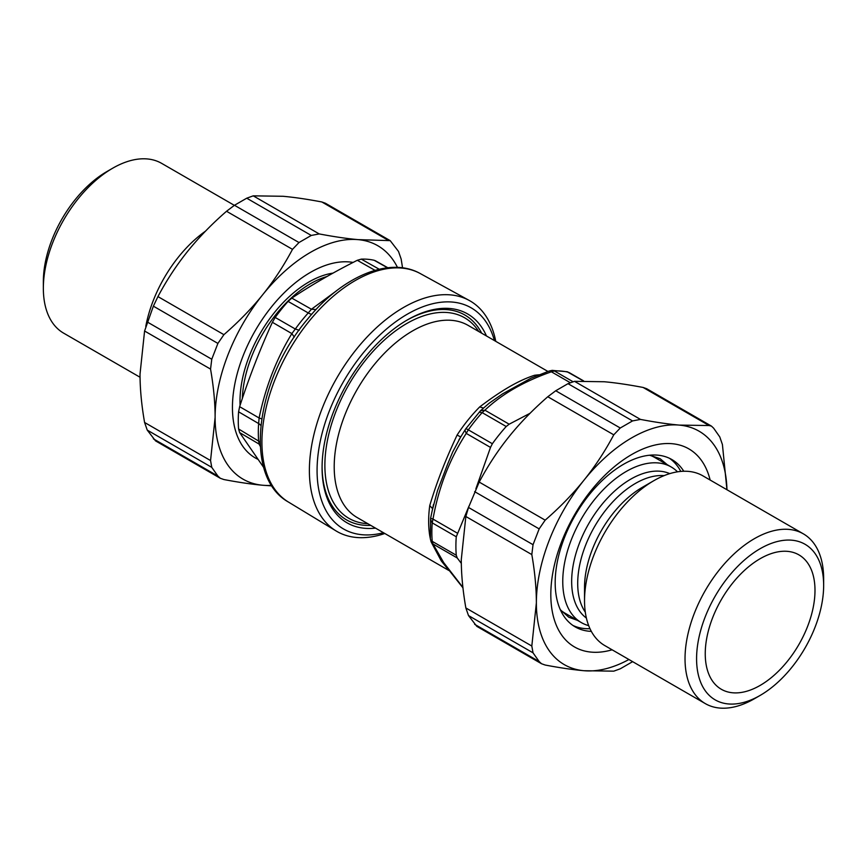 <?xml version="1.0" encoding="UTF-8"?>
<svg xmlns="http://www.w3.org/2000/svg" width="867" height="867" viewBox="0 0 867 867"><rect width="100%" height="100%" fill="white"/><g stroke="black" fill="none" stroke-linecap="round" stroke-linejoin="round"><path stroke-width="1.3" d="M322.08 466.684A118.28 68.287 120 0 0 332.321 506.144A118.28 68.287 120 0 0 370.751 525.38M481.694 333.221A118.28 68.287 120 0 0 406.525 320.422M486.452 335.962A120.589 69.62 120 0 0 407.349 319.934A120.589 69.62 120 0 0 366.47 355.6A120.589 69.62 120 0 0 322.08 467.638A120.589 69.62 120 0 0 375.509 528.122M495.751 341.327A133.106 76.849 120 0 0 469.231 300.448A133.106 76.849 120 0 0 358.385 346.854A133.106 76.849 120 0 0 336.136 530.972A133.106 76.849 120 0 0 384.807 533.498M375.346 260.729L374.197 260.295A122.236 70.574 -60 0 0 361.301 259.135L357.302 260.295C333.936 272.032 312.109 284.636 291.811 298.107L288.093 301.413A122.236 70.574 -60 0 0 283.26 307.016A122.236 70.574 -60 0 0 275.197 317.452L272.379 322.286L291.865 333.6L295.311 329.016A122.485 70.715 -60 0 1 308.24 312.944L311.437 309.237L316 309.541M263.828 467.671L239.639 432.59L238.588 428.992A122.236 70.574 -60 0 1 238.588 411.803L239.639 406.677C249.024 377.654 259.937 349.531 272.379 322.286M238.588 411.803L258.637 423.562L259.114 417.992L261.704 418.848M239.639 432.59L259.114 444.099L258.637 440.794A122.485 70.715 -60 0 1 258.637 423.562A9.645 5.072 -175.9 0 1 260.859 425.556M239.639 406.677L259.114 417.992C265.443 387.191 276.356 359.057 291.865 333.6L294.281 337.079M260.306 446.429L259.114 444.099L260.23 445.009M383.463 532.717A127.666 73.706 -60 0 1 317.68 482.247A127.666 73.706 -60 0 1 364.075 351.915A127.666 73.706 -60 0 1 494.407 340.558M572.859 381.632L554.36 370.946L551.39 371.802L549.223 371L530.994 378.196M492.369 443.731L468.321 429.848L466.24 433.402L490.505 447.415L492.369 443.731A122.204 70.552 -60 0 1 506.209 426.51L509.167 424.201L530.095 413.256M465.698 428.959A6.427 0.889 35.6 0 1 465.72 428.872L480.513 410.73L484.902 410.189L482.16 412.627L506.209 426.51M490.505 447.415L475.896 488.782M469.014 506.025L456.27 536.76A122.204 70.552 -60 0 0 456.27 555.227L457.256 557.98L461.32 563.387M456.27 555.227L432.221 541.344A6.427 4.042 -4.8 0 1 430.346 538.786L430.606 518.271L432.991 519.095L432.221 522.877L456.27 536.76M430.552 519.539L432.221 522.877A122.204 70.552 -60 0 0 432.221 541.344L432.991 543.977L431.083 541.767L442.224 561.198M552.106 370.393A6.427 4.92 87.3 0 1 552.16 370.382L567.083 371.726L583.328 380.906M457.256 533.097L432.991 519.095C438.637 487.384 449.724 458.827 466.24 433.402L464.896 430.13M448.196 569.554L441.281 560.916L431.387 542.406M430.335 538.7L429.75 535.73A9.645 6.416 170.9 0 1 430.14 535.969M432.546 508.658L429.75 505.58C436.719 482.323 445.02 460.941 457.115 435.028A9.645 0.748 -146.9 0 0 460.745 436.773M483.461 408.054L479.722 406.905C502.004 390.052 518.596 380.483 534.473 375.292A9.645 7.164 -98.4 0 0 536.196 375.985M489.042 403.307L502.535 393.878L530.897 378.24M432.286 510.284L437.488 490.711L447.643 464.094L452.747 451.88L460.854 436.654M445.031 565.23L442.398 561.448M112.656 168.231L106.879 171.568A89.854 51.879 120 0 0 43.35 281.612L43.35 288.277A98.014 56.593 -60 0 1 112.656 168.231A98.014 56.593 -60 0 1 161.663 163.375L234.361 205.349M140.053 377.253L63.649 333.156A98.014 56.593 -60 0 1 43.35 288.277M145.775 326.447A98.014 56.593 -60 0 1 205.468 231.186M353.086 262.441A110.272 63.659 120 0 0 310.408 272.401A110.272 63.659 120 0 0 232.443 407.447A110.272 63.659 120 0 0 257.716 459.217M397.465 267.404A134.775 77.813 120 0 0 358.06 239.628A134.775 77.813 120 0 0 262.755 294.65A134.775 77.813 120 0 0 215.114 417.46A134.775 77.813 120 0 0 262.755 485.249A134.775 77.813 120 0 0 271.642 485.347M390.183 240.636L358.06 239.628C347.06 238.642 334.109 236.745 319.208 233.927L253.24 195.844L282.978 196.278C294.206 197.286 307.167 199.182 321.83 201.968L325.418 203.246L390.183 240.636L398.495 251.419L401.15 259.049L402.559 267.849M272 485.888L262.755 485.249C251.755 484.274 238.804 482.366 223.903 479.549L220.316 478.27L217.899 476.081L211.765 467.356L210.551 460.55L215.114 417.46C215.124 402.776 213.607 386.66 210.551 369.093L211.765 359.231L217.899 343.419L223.903 334.673C238.804 321.7 251.755 308.349 262.755 294.65C273.788 280.951 283.693 265.855 292.493 249.349L298.996 242.532L311.264 235.445L319.208 233.927M253.24 195.844L246.737 198.196L234.469 205.273L226.536 211.266C211.862 224 198.911 237.352 187.673 251.3C176.467 265.259 166.562 280.355 157.946 296.59L153.372 306.159L144.583 331.01L140.02 374.111C140.042 389.077 141.559 405.192 144.583 422.467L147.238 430.097L155.551 440.88L220.316 478.281M560.7 610.205A89.854 51.879 120 0 0 564.807 613.056L581.367 622.614A89.854 51.879 120 0 0 588.704 625.649M677.506 471.832A89.854 51.879 120 0 0 671.21 466.988L654.65 457.429A89.854 51.879 120 0 0 650.131 455.305M671.21 466.988A89.854 51.879 120 0 0 601.969 491.069A89.854 51.879 120 0 0 562.759 581.486A89.854 51.879 120 0 0 581.367 622.614M586.385 618.052A83.557 48.238 -60 0 1 588.964 523.256A83.557 48.238 -60 0 1 669.768 473.631M823.65 585.388L823.65 578.722A98.014 56.593 120 0 0 803.351 533.844L702.855 475.831A98.014 56.593 120 0 0 653.837 480.686L642.295 487.352A81.682 47.154 120 0 0 584.531 587.393L584.531 600.733A98.014 56.593 120 0 0 604.83 645.601L705.337 703.625A98.014 56.593 120 0 0 754.344 698.769L760.121 695.432A89.854 51.879 -60 0 1 696.58 658.747A89.854 51.879 -60 0 1 760.121 548.713A89.854 51.879 -60 0 1 823.65 585.388A89.854 51.879 -60 0 1 760.121 695.432M803.351 533.844A98.014 56.593 120 0 0 727.814 560.115A98.014 56.593 120 0 0 685.028 658.747A98.014 56.593 120 0 0 705.337 703.625M653.837 480.686A98.014 56.593 120 0 0 584.531 600.733M760.121 558.716A77.596 44.802 -60 0 1 798.919 554.869A77.596 44.802 -60 0 1 798.919 644.474A77.596 44.802 -60 0 1 721.322 689.276A77.596 44.802 -60 0 1 709.423 627.09A77.596 44.802 -60 0 1 760.121 558.716M612.113 649.806A114.357 66.022 -60 0 1 551.087 586.851A114.357 66.022 -60 0 1 625.096 458.654A114.357 66.022 -60 0 1 710.138 480.036M683.781 471.247A96.627 55.791 120 0 0 671.817 459.521A96.627 55.791 120 0 0 597.363 485.401A96.627 55.791 120 0 0 555.183 582.646A96.627 55.791 120 0 0 575.189 626.884A96.627 55.791 120 0 0 591.337 631.382M711.449 426.109L646.684 388.719L643.097 387.451C628.196 384.634 615.245 382.726 604.245 381.751L574.507 381.328L568.004 383.669L555.736 390.757L547.792 396.739C532.891 409.723 519.94 423.063 508.94 436.773C497.918 450.472 488.002 465.568 479.202 482.074L468.505 507.455L465.85 516.494L461.287 559.583C461.277 574.268 462.794 590.384 465.85 607.951L468.505 615.581L476.817 626.364L541.582 663.764L539.166 661.564L533.032 652.829L531.818 646.034L536.37 602.933C536.359 587.967 534.841 571.852 531.818 554.577L533.032 544.704L539.166 528.892L545.17 520.157C559.833 507.412 572.794 494.071 584.022 480.123C595.228 466.164 605.144 451.057 613.76 434.822L620.263 428.005L632.531 420.928L640.464 419.411C655.138 422.196 668.089 424.093 679.327 425.101L709.054 425.534L711.449 426.12L713.628 428.168L719.762 436.903L722.417 444.533L726.947 489.747A134.775 77.813 120 0 0 679.327 425.101A134.775 77.813 120 0 0 584.022 480.123A134.775 77.813 120 0 0 536.37 602.933A134.775 77.813 120 0 0 584.022 670.722C572.794 669.714 559.833 667.818 545.17 665.032L541.582 663.754M632.639 661.651L620.263 668.804L613.76 671.156L584.022 670.722A134.775 77.813 120 0 0 628.922 659.505M572.924 625.443A96.627 55.791 120 0 0 589.983 628.694M680.79 471.42A96.627 55.791 120 0 0 669.443 458.275M469.231 300.448L420.332 273.593A131.914 76.155 120 0 0 310.473 319.587A131.914 76.155 120 0 0 288.429 502.047L336.136 530.972M275.197 317.452L295.311 329.016L299.213 330.294M288.093 301.413L308.24 312.944A9.645 2.688 -138.2 0 0 311.806 314.168M291.811 298.107L311.437 309.237L336.19 291.041M357.302 260.295L374.999 270.341M238.588 428.992L260.133 441.964M361.301 259.135L379.215 269.236M374.197 260.295L387.516 267.795M240.083 405.333A97.418 56.247 -60 0 1 275.847 310.809A97.418 56.247 -60 0 1 333.036 273.116M326.946 276.53A96.475 55.705 120 0 0 277.776 312.228A96.475 55.705 120 0 0 242.326 398.571M367.803 523.679A115.766 66.835 -60 0 1 334.9 504.843A115.766 66.835 -60 0 1 367.651 357.572A115.766 66.835 -60 0 1 478.757 331.519M547.933 371.455L468.126 325.385A110.943 64.05 120 0 0 365.636 376.094A110.943 64.05 120 0 0 343.809 504.637A110.943 64.05 120 0 0 357.182 517.545L448.911 570.508M549.223 371L552.16 370.382A6.427 4.92 87.3 0 1 554.36 370.946A122.204 70.552 -60 0 1 568.199 372.181A6.427 5.18 103.5 0 0 567.083 371.726M509.167 424.201L484.902 410.189C501.625 394.257 523.798 381.458 551.39 371.802L570.139 382.618M458.892 439.927L465.72 428.872A6.427 0.889 35.6 0 1 468.321 429.848A122.204 70.552 -60 0 1 482.16 412.627L479.18 412.183M462.902 587.393L443.741 562.672L432.991 543.977L457.256 557.98M429.75 505.58A110.943 64.05 120 0 0 429.75 535.73M479.722 406.905A110.943 64.05 120 0 0 457.115 435.028M539.111 374.815A110.943 64.05 120 0 0 534.473 375.292M443.221 562.65A9.645 7.283 -34.6 0 0 441.281 560.916M147.238 430.097L211.765 467.356M217.899 476.081L153.372 438.832M210.551 460.55L144.583 422.467M153.372 306.159L217.899 343.419M211.765 359.231L147.238 321.971M144.583 331.01L210.551 369.093M223.903 334.673L157.946 296.59M226.536 211.266L292.493 249.349M298.996 242.532L234.469 205.273M246.737 198.196L311.264 235.445M321.83 201.968L387.798 240.051M585.29 612.113A81.682 47.154 -60 0 1 594.621 526.529A81.682 47.154 -60 0 1 664.079 475.647M620.263 428.005L555.736 390.757M568.004 383.669L632.531 420.928M547.792 396.739L613.76 434.822M643.097 387.451L709.054 425.534M533.032 544.704L468.505 507.455M474.639 491.643L539.166 528.892M465.85 516.494L531.818 554.577M545.17 520.157L479.202 482.074M539.166 661.564L474.639 624.305M468.505 615.581L533.032 652.829M531.818 646.034L465.85 607.951M640.464 419.411L574.507 381.328M288.429 502.047C242.522 476.514 255.646 379.616 307.785 318.883C342.172 276.66 389.294 256.036 420.332 273.593M375.335 260.718L387.831 267.751M569.034 372.507L583.599 380.906M430.346 538.786L431.083 541.767M480.513 410.73L489.118 403.242M430.606 518.271L433.5 504.453M462.956 587.848L444.522 564.504M649.535 455.218L660.112 458.697L667.254 464.712M577.4 620.328L568.785 617.239L560.331 609.729"/></g></svg>
